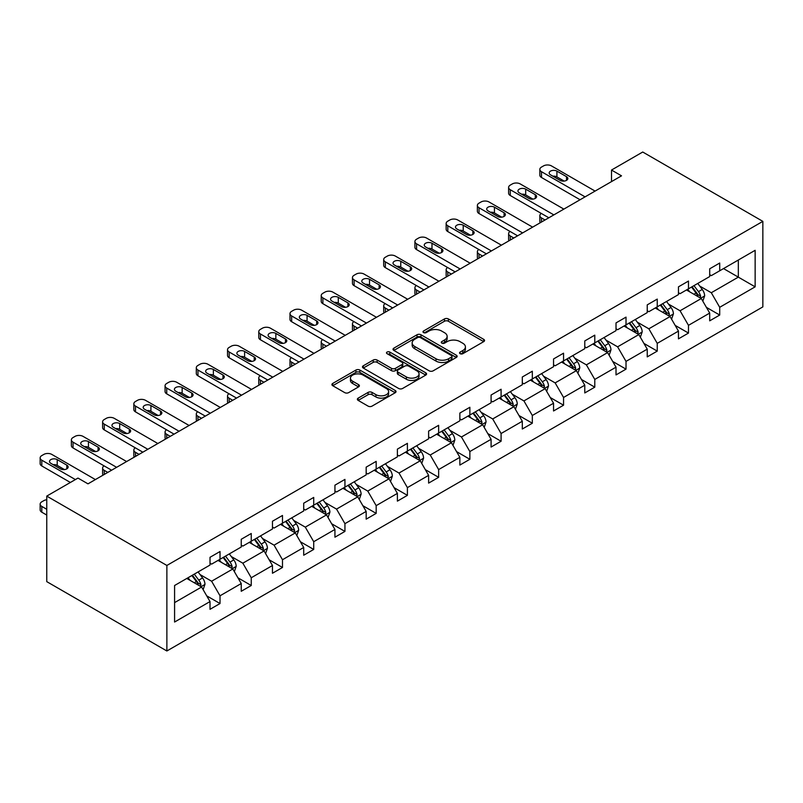 <?xml version="1.0" encoding="UTF-8"?>
<svg xmlns="http://www.w3.org/2000/svg" width="803" height="803" viewBox="0 0 803 803"><rect width="100%" height="100%" fill="white"/><g stroke="black" fill="none" stroke-linecap="round" stroke-linejoin="round"><path stroke-width="1.2" d="M460.109 353.681A1.947 1.124 0 0 0 462.859 353.681L483.737 341.626A2.78 1.606 0 0 0 484.56 340.492A2.78 1.606 0 0 0 483.737 339.358L448.375 318.942A2.78 1.606 0 0 0 444.44 318.942L423.562 330.997A1.947 1.124 0 0 0 422.99 331.79A1.947 1.124 0 0 0 423.562 332.583A1.947 1.124 0 0 0 426.313 332.583L429.013 331.017A8.893 5.139 0 0 1 441.59 331.017L444.541 332.723A8.893 5.139 0 0 1 447.141 336.357A8.893 5.139 0 0 1 444.541 339.98L441.841 341.546A1.947 1.124 0 0 0 441.269 342.339A1.947 1.124 0 0 0 441.841 343.132A1.947 1.124 0 0 0 444.591 343.132L447.291 341.576A8.893 5.139 0 0 1 459.868 341.576L462.809 343.272A8.893 5.139 0 0 1 465.419 346.906A8.893 5.139 0 0 1 462.809 350.53L460.109 352.095A1.947 1.124 0 0 0 459.547 352.888A1.947 1.124 0 0 0 460.109 353.681L460.109 352.095M358.178 398.127A2.78 1.606 0 0 0 357.365 399.262A2.78 1.606 0 0 0 358.178 400.396L368.095 406.127A2.78 1.606 0 0 0 372.03 406.127L395.217 392.737A2.78 1.606 0 0 0 396.03 391.603A2.78 1.606 0 0 0 395.217 390.469L359.844 370.053A2.78 1.606 0 0 0 355.92 370.053L332.723 383.432A2.78 1.606 0 0 0 331.91 384.567A2.78 1.606 0 0 0 332.723 385.701L344.718 392.627A2.78 1.606 0 0 0 348.643 392.627L358.57 386.895A2.78 1.606 0 0 0 359.383 385.761A2.78 1.606 0 0 0 358.57 384.627L352.627 381.194A7.438 4.296 0 0 1 350.449 378.163A7.438 4.296 0 0 1 355.036 374.198A7.438 4.296 0 0 1 363.137 375.121L386.424 388.572A7.438 4.296 0 0 1 388.602 391.603A7.438 4.296 0 0 1 384.015 395.568A7.438 4.296 0 0 1 375.914 394.634L372.03 392.396A2.78 1.606 0 0 0 368.095 392.396L358.178 398.127L358.178 400.396L368.095 394.705L368.095 392.396M762.85 221.367L642.731 152.018L611.505 170.045L621.512 175.827L87.989 483.848L77.981 478.076L46.755 496.103L166.873 565.453L762.85 221.367L762.85 306.897L166.873 650.982L166.873 565.453M429.214 370.845A2.78 1.606 0 0 0 433.138 370.845L456.325 357.455A2.78 1.606 0 0 0 457.148 356.321A2.78 1.606 0 0 0 456.325 355.187L420.963 334.761A2.78 1.606 0 0 0 417.028 334.761L393.841 348.151A2.78 1.606 0 0 0 393.028 349.285A2.78 1.606 0 0 0 393.841 350.419L429.214 370.845M387.839 354.103A1.947 1.124 0 0 1 389.816 354.374L389.816 352.065L425.771 372.823A2.78 1.606 0 0 1 426.584 373.957A2.78 1.606 0 0 1 425.771 375.091L402.584 388.481A2.78 1.606 0 0 1 398.659 388.481L363.287 368.065L373.204 362.374L373.204 360.065L363.287 365.797A2.78 1.606 0 0 0 362.474 366.931A2.78 1.606 0 0 0 363.287 368.065L363.287 365.797M373.204 362.374A2.78 1.606 0 0 1 377.139 362.374L377.139 360.065A2.78 1.606 0 0 0 373.204 360.065M377.139 360.065L391.483 368.346A2.78 1.606 0 0 0 395.417 368.346L401.992 364.542A2.78 1.606 0 0 0 402.805 363.408A2.78 1.606 0 0 0 401.992 362.273L387.066 353.651A1.947 1.124 0 0 1 386.494 352.858A1.947 1.124 0 0 1 387.688 351.824A1.947 1.124 0 0 1 389.816 352.065M174.582 585.507L210.015 565.051L210.015 557.302L220.022 551.52L220.022 559.269L241.241 547.014L241.241 539.275L251.249 533.493L251.249 541.242L272.468 528.986L272.468 521.237L282.485 515.466L282.485 523.205L303.705 510.959L303.705 503.21L313.712 497.428L313.712 505.177L334.931 492.922L334.931 485.183L344.939 479.401L344.939 487.15L366.168 474.894L366.168 467.145L376.175 461.374L376.175 469.113L397.395 456.867L397.395 449.118L407.402 443.336L407.402 451.085L428.621 438.829L428.621 431.091L438.639 425.309L438.639 433.058L459.858 420.802L459.858 413.053L469.865 407.282L469.865 415.021L491.085 402.775L491.085 395.026L501.092 389.244L501.092 396.993L522.311 384.737L522.311 376.998L532.329 371.217L532.329 378.966L553.548 366.71L553.548 358.961L563.555 353.19L563.555 360.928L584.775 348.683L584.775 340.934L594.782 335.152L594.782 342.901L616.011 330.645L616.011 322.906L626.019 317.125L626.019 324.874L647.238 312.618L647.238 304.869L657.245 299.097L657.245 306.836L678.465 294.591L678.465 286.842L688.482 281.06L688.482 288.809L709.701 276.553L709.701 268.814L719.709 263.033L719.709 270.782L755.141 250.315L755.141 286.842L719.709 307.298L719.709 315.047L709.701 320.829L709.701 313.08L688.482 325.335L688.482 333.074L678.465 338.856L678.465 331.107L657.245 343.363L657.245 351.112L647.238 356.883L647.238 349.144L626.019 361.39L626.019 369.139L616.011 374.921L616.011 367.172L594.782 379.428L594.782 387.166L584.775 392.948L584.775 385.199L563.555 397.455L563.555 405.204L553.548 410.975L553.548 403.236L532.329 415.482L532.329 423.231L522.311 429.013L522.311 421.264L501.092 433.52L501.092 441.259L491.085 447.04L491.085 439.291L469.865 451.547L469.865 459.296L459.858 465.067L459.858 457.329L438.639 469.574L438.639 477.323L428.621 483.105L428.621 475.356L407.402 487.612L407.402 495.351L397.395 501.132L397.395 493.383L376.175 505.639L376.175 513.388L366.168 519.16L366.168 511.421L344.939 523.666L344.939 531.415L334.931 537.197L334.931 529.448L313.712 541.704L313.712 549.443L303.705 555.224L303.705 547.475L282.485 559.731L282.485 567.48L272.468 573.252L272.468 565.513L251.249 577.759L251.249 585.507L241.241 591.289L241.241 583.54L220.022 595.796L220.022 603.535L210.015 609.316L210.015 601.567L174.582 622.034L174.582 585.507M218.025 560.424L232.83 568.976L211.611 581.231L200.027 574.536M211.611 581.231L220.022 595.796M232.83 568.976L241.241 583.54M210.015 563.194L211.611 564.128L220.022 559.269M249.251 542.396L264.067 550.948L242.847 563.194L231.254 556.509M242.847 563.194L251.249 577.759M264.067 550.948L272.468 565.513M241.241 545.167L242.847 546.09L251.249 541.242M280.478 524.359L295.293 532.921L274.074 545.167L262.491 538.482M274.074 545.167L282.485 559.731M295.293 532.921L303.705 547.475M272.468 527.139L274.074 528.063L282.485 523.205M311.715 506.332L326.53 514.884L305.301 527.139L293.717 520.444M305.301 527.139L313.712 541.704M326.53 514.884L334.931 529.448M303.705 509.102L305.301 510.035L313.712 505.177M342.941 488.304L357.757 496.856L336.537 509.102L324.944 502.417M336.537 509.102L344.939 523.666M357.757 496.856L366.168 511.421M334.931 491.075L336.537 491.998L344.939 487.15M374.168 470.267L388.983 478.829L367.764 491.075L356.181 484.39M367.764 491.075L376.175 505.639M388.983 478.829L397.395 493.383M366.168 473.047L367.764 473.971L376.175 469.113M405.405 452.24L420.22 460.792L399.001 473.047L387.407 466.352M399.001 473.047L407.402 487.612M420.22 460.792L428.621 475.356M397.395 455.01L399.001 455.943L407.402 451.085M436.631 434.212L451.447 442.764L430.227 455.01L418.644 448.325M430.227 455.01L438.639 469.574M451.447 442.764L459.858 457.329M428.621 436.983L430.227 437.906L438.639 433.058M467.858 416.175L482.673 424.737L461.454 436.983L449.871 430.298M461.454 436.983L469.865 451.547M482.673 424.737L491.085 439.291M459.858 418.955L461.454 419.879L469.865 415.021M499.095 398.147L513.91 406.699L492.691 418.955L481.097 412.26M492.691 418.955L501.092 433.52M513.91 406.699L522.311 421.264M491.085 400.918L492.691 401.851L501.092 396.993M530.321 380.12L545.137 388.672L523.917 400.918L512.334 394.233M523.917 400.918L532.329 415.482M545.137 388.672L553.548 403.236M522.311 382.89L523.917 383.814L532.329 378.966M561.558 362.083L576.373 370.645L555.144 382.89L543.561 376.205M555.144 382.89L563.555 397.455M576.373 370.645L584.775 385.199M553.548 364.863L555.144 365.787L563.555 360.928M592.785 344.055L607.6 352.607L586.381 364.863L574.787 358.168M586.381 364.863L594.782 379.428M607.6 352.607L616.011 367.172M584.775 346.826L586.381 347.759L594.782 342.901M624.011 326.028L638.827 334.58L617.607 346.826L606.024 340.141M617.607 346.826L626.019 361.39M638.827 334.58L647.238 349.144M616.011 328.798L617.607 329.722L626.019 324.874M655.248 307.991L670.063 316.553L648.844 328.798L637.251 322.113M648.844 328.798L657.245 343.363M670.063 316.553L678.465 331.107M647.238 310.771L648.844 311.694L657.245 306.836M686.475 289.963L701.29 298.515L680.071 310.771L668.477 304.076M680.071 310.771L688.482 325.335M701.29 298.515L709.701 313.08M678.465 292.734L680.071 293.667L688.482 288.809M723.513 268.583L738.328 277.135L711.297 292.734L699.714 286.049M711.297 292.734L719.709 307.298M755.141 286.842L738.328 277.135L738.328 260.031L755.141 250.315M46.755 496.103L46.755 581.633L166.873 650.982M611.505 170.045L611.505 181.608M709.701 274.706L711.297 275.63L719.709 270.782M174.582 602.611L201.603 587.013L186.788 578.451M201.603 587.013L210.015 601.567M706.399 307.358L719.709 315.047M675.162 325.386L688.482 333.074M643.936 343.423L657.245 351.112M612.709 361.45L626.019 369.139M581.472 379.478L594.782 387.166M550.246 397.515L563.555 405.204M519.009 415.542L532.329 423.231M487.782 433.57L501.092 441.259M456.556 451.607L469.865 459.296M425.319 469.635L438.639 477.323M394.092 487.662L407.402 495.351M362.866 505.699L376.175 513.388M331.629 523.727L344.939 531.415M300.402 541.754L313.712 549.443M269.166 559.791L282.485 567.48M237.939 577.819L251.249 585.507M206.712 595.846L220.022 603.535M460.892 353.952L462.809 352.848A8.893 5.139 0 0 0 465.419 349.215L465.419 346.906M447.141 336.357L447.141 338.665A8.893 5.139 0 0 1 444.541 342.299L442.614 343.403M483.707 341.646L448.375 321.25A2.78 1.606 0 0 0 444.44 321.25L424.335 332.854M456.295 357.476L420.963 337.079A2.78 1.606 0 0 0 417.028 337.079L393.882 350.439M451.416 357.114A1.947 1.124 0 0 0 451.989 356.321A1.947 1.124 0 0 0 451.416 355.528L420.37 337.601A1.947 1.124 0 0 0 417.62 337.601L414.77 339.247A8.893 5.139 0 0 0 412.16 342.881A8.893 5.139 0 0 0 414.77 346.505L435.989 358.76A8.893 5.139 0 0 0 448.566 358.76L451.416 357.114L451.416 359.423A1.947 1.124 0 0 0 451.989 358.63L451.989 356.321M412.16 342.881L412.16 345.19A8.893 5.139 0 0 0 414.77 348.813L414.77 346.505M451.416 359.423L448.566 361.069A8.893 5.139 0 0 1 435.989 361.069L414.77 348.813M377.139 362.374L391.483 370.655A2.78 1.606 0 0 0 395.417 370.655L401.992 366.861A2.78 1.606 0 0 0 402.805 365.726L402.805 363.408M389.816 354.374L425.741 375.121M406.368 376.938A7.438 4.296 0 0 0 414.468 377.872A7.438 4.296 0 0 0 419.056 373.907A7.438 4.296 0 0 0 416.877 370.866L408.677 366.138A2.78 1.606 0 0 0 404.742 366.138L398.168 369.932A2.78 1.606 0 0 0 397.355 371.066A2.78 1.606 0 0 0 398.168 372.201L406.368 376.938L406.368 379.247A7.438 4.296 0 0 0 414.468 380.18A7.438 4.296 0 0 0 419.056 376.216L419.056 373.907M397.355 371.066L397.355 373.385A2.78 1.606 0 0 0 398.168 374.519L398.168 372.201M406.368 379.247L398.168 374.519M388.602 391.603L388.602 393.912A7.438 4.296 0 0 1 384.015 397.876A7.438 4.296 0 0 1 375.914 396.953L372.03 394.705A2.78 1.606 0 0 0 368.095 394.705M350.449 378.163L350.449 380.471A7.438 4.296 0 0 0 352.627 383.503L352.627 381.194M358.529 386.916L352.627 383.503M395.176 392.757L359.844 372.361A2.78 1.606 0 0 0 355.92 372.361L332.763 385.721M702.816 301.155L704.653 295.835A7.498 4.336 -120 0 0 702.254 289.451L697.767 283.449M689.707 291.83L687.749 289.231M545.036 219.982L541.493 217.934L541.493 222.029M540.309 222.712A5.661 3.272 180 0 1 539.837 221.397L539.837 215.626A5.661 3.272 -0 0 0 541.493 217.934M700.186 297.873L700.597 296.156A7.498 4.336 -120 0 0 698.459 291.64L693.963 285.647M692.076 286.731L697.024 293.336A3.824 2.208 60 0 1 697.717 294.49L700.597 296.156M691.554 287.032L696.05 293.025A7.498 4.336 60 0 1 697.917 296.568M541.302 213.427A5.661 3.272 -0 0 0 539.837 215.626M585.076 196.865L541.493 171.701A5.661 3.272 0 0 1 539.837 169.393A5.661 3.272 0 0 1 541.493 167.074L543.501 165.92A5.661 3.272 0 0 1 551.5 165.92L595.083 191.084M539.837 169.393L539.837 175.164A5.661 3.272 180 0 0 541.493 177.483L580.067 199.756M550.507 174.823A4.527 2.62 180 0 1 549.172 172.976A4.527 2.62 180 0 1 551.972 170.557A4.527 2.62 180 0 1 556.911 171.119L566.516 176.67A4.527 2.62 180 0 1 567.841 178.517A4.527 2.62 180 0 1 565.051 180.936A4.527 2.62 180 0 1 560.113 180.374L550.507 174.823M552.855 176.178A4.527 2.62 180 0 1 556.911 176.901L564.158 181.087M671.579 319.182L673.426 313.863A7.498 4.336 -120 0 0 671.027 307.479L666.53 301.476M658.47 309.858L656.523 307.258M513.81 238.009L510.266 235.962L510.266 240.057M509.082 240.739A5.661 3.272 180 0 1 508.61 239.435L508.61 233.653A5.661 3.272 -0 0 0 510.266 235.962M668.949 315.91L669.371 314.184A7.498 4.336 -120 0 0 667.223 309.677L662.726 303.675M660.849 304.759L665.797 311.363A3.824 2.208 60 0 1 666.49 312.528L669.371 314.184M660.327 305.06L664.824 311.062A7.498 4.336 60 0 1 666.691 314.605M510.066 231.455A5.661 3.272 -0 0 0 508.61 233.653M640.352 337.21L642.189 331.9A7.498 4.336 -120 0 0 639.8 325.506L635.303 319.504M627.243 327.885L625.296 325.285M482.573 256.037L479.03 253.999L479.03 258.084M477.845 258.767A5.661 3.272 180 0 1 477.373 257.462L477.373 251.68A5.661 3.272 -0 0 0 479.03 253.999M637.723 333.938L638.144 332.221A7.498 4.336 -120 0 0 635.996 327.704L631.499 321.702M629.622 322.786L634.571 329.391A3.824 2.208 60 0 1 635.263 330.555L638.144 332.221M629.1 323.087L633.587 329.089A7.498 4.336 60 0 1 635.464 332.633M478.839 249.492A5.661 3.272 -0 0 0 477.373 251.68M553.849 214.893L510.266 189.729A5.661 3.272 0 0 1 508.61 187.42A5.661 3.272 0 0 1 510.266 185.112L512.264 183.957A5.661 3.272 0 0 1 520.274 183.957L563.857 209.111M508.61 187.42L508.61 193.202A5.661 3.272 180 0 0 510.266 195.51L548.84 217.784M519.27 192.85A4.527 2.62 180 0 1 517.945 191.004A4.527 2.62 180 0 1 520.745 188.585A4.527 2.62 180 0 1 525.684 189.157L535.29 194.697A4.527 2.62 180 0 1 536.615 196.554A4.527 2.62 180 0 1 533.814 198.963A4.527 2.62 180 0 1 528.886 198.401L519.27 192.85M521.629 194.216A4.527 2.62 180 0 1 525.684 194.928L532.931 199.124M522.612 232.92L479.03 207.766A5.661 3.272 0 0 1 477.373 205.448A5.661 3.272 0 0 1 479.03 203.139L481.037 201.985A5.661 3.272 0 0 1 489.047 201.985L532.63 227.149M477.373 205.448L477.373 211.229A5.661 3.272 180 0 0 479.03 213.538L517.614 235.811M488.043 210.878A4.527 2.62 180 0 1 486.718 209.031A4.527 2.62 180 0 1 489.509 206.622A4.527 2.62 180 0 1 494.447 207.184L504.063 212.735A4.527 2.62 180 0 1 505.388 214.582A4.527 2.62 180 0 1 502.588 217.001A4.527 2.62 180 0 1 497.649 216.429L488.043 210.878M490.402 212.243A4.527 2.62 180 0 1 494.447 212.966L501.704 217.151M609.116 355.247L610.963 349.927A7.498 4.336 -120 0 0 608.564 343.543L604.077 337.541M596.007 345.922L594.059 343.323M451.346 274.074L447.803 272.026L447.803 276.122M446.619 276.804A5.661 3.272 180 0 1 446.147 275.489L446.147 269.718A5.661 3.272 -0 0 0 447.803 272.026M606.496 351.965L606.907 350.249A7.498 4.336 -120 0 0 604.759 345.732L600.273 339.739M598.386 340.823L603.334 347.428A3.824 2.208 60 0 1 604.027 348.582L606.907 350.249M597.864 341.124L602.36 347.117A7.498 4.336 60 0 1 604.227 350.66M447.612 267.519A5.661 3.272 -0 0 0 446.147 269.718M491.386 250.958L447.803 225.794A5.661 3.272 0 0 1 446.147 223.485A5.661 3.272 0 0 1 447.803 221.166L449.8 220.012A5.661 3.272 0 0 1 457.81 220.012L501.393 245.176M446.147 223.485L446.147 229.256A5.661 3.272 180 0 0 447.803 231.575L486.377 253.848M456.817 228.915A4.527 2.62 180 0 1 455.482 227.068A4.527 2.62 180 0 1 458.282 224.649A4.527 2.62 180 0 1 463.221 225.211L472.826 230.762A4.527 2.62 180 0 1 474.151 232.609A4.527 2.62 180 0 1 471.361 235.028A4.527 2.62 180 0 1 466.423 234.466L456.817 228.915M459.165 230.27A4.527 2.62 180 0 1 463.221 230.993L470.468 235.179M577.889 373.275L579.736 367.955A7.498 4.336 -120 0 0 577.337 361.571L572.84 355.568M564.78 363.95L562.833 361.35M420.12 292.101L416.576 290.054L416.576 294.149M415.392 294.831A5.661 3.272 180 0 1 414.91 293.527L414.91 287.745A5.661 3.272 -0 0 0 416.576 290.054M575.259 370.002L575.681 368.276A7.498 4.336 -120 0 0 573.533 363.769L569.036 357.767M567.159 358.851L572.107 365.455A3.824 2.208 60 0 1 572.8 366.62L575.681 368.276M566.637 359.152L571.134 365.154A7.498 4.336 60 0 1 573.001 368.697M416.376 285.547A5.661 3.272 -0 0 0 414.91 287.745M460.159 268.985L416.576 243.821A5.661 3.272 0 0 1 414.91 241.512A5.661 3.272 0 0 1 416.576 239.204L418.574 238.049A5.661 3.272 0 0 1 426.584 238.049L470.167 263.203M414.91 241.512L414.91 247.294A5.661 3.272 180 0 0 416.576 249.603L455.15 271.876M425.58 246.943A4.527 2.62 180 0 1 424.255 245.096A4.527 2.62 180 0 1 427.055 242.677A4.527 2.62 180 0 1 431.984 243.249L441.6 248.789A4.527 2.62 180 0 1 442.925 250.646A4.527 2.62 180 0 1 440.124 253.055A4.527 2.62 180 0 1 435.196 252.493L425.58 246.943M427.939 248.308A4.527 2.62 180 0 1 431.984 249.02L439.241 253.216M546.662 391.302L548.499 385.992A7.498 4.336 -120 0 0 546.11 379.598L541.613 373.596M533.553 381.977L531.606 379.377M388.883 310.129L385.34 308.091L385.34 312.176M384.155 312.859A5.661 3.272 180 0 1 383.683 311.554L383.683 305.772A5.661 3.272 -0 0 0 385.34 308.091M544.032 388.03L544.454 386.313A7.498 4.336 -120 0 0 542.306 381.796L537.809 375.794M535.932 376.878L540.871 383.483A3.824 2.208 60 0 1 541.573 384.647L544.454 386.313M535.41 377.179L539.897 383.182A7.498 4.336 60 0 1 541.774 386.725M385.149 303.584A5.661 3.272 -0 0 0 383.683 305.772M428.922 287.012L385.34 261.858A5.661 3.272 0 0 1 383.683 259.54A5.661 3.272 0 0 1 385.34 257.231L387.347 256.077A5.661 3.272 0 0 1 395.357 256.077L438.93 281.241M383.683 259.54L383.683 265.321A5.661 3.272 180 0 0 385.34 267.63L423.924 289.903M394.353 264.97A4.527 2.62 180 0 1 393.028 263.123A4.527 2.62 180 0 1 395.819 260.714A4.527 2.62 180 0 1 400.757 261.276L410.363 266.827A4.527 2.62 180 0 1 411.698 268.674A4.527 2.62 180 0 1 408.898 271.093A4.527 2.62 180 0 1 403.959 270.521L394.353 264.97M396.712 266.335A4.527 2.62 180 0 1 400.757 267.058L408.014 271.243M515.426 409.339L517.273 404.019A7.498 4.336 -120 0 0 514.874 397.636L510.377 391.633M502.317 400.014L500.369 397.415M357.656 328.166L354.113 326.118L354.113 330.214M352.929 330.896A5.661 3.272 180 0 1 352.457 329.581L352.457 323.81A5.661 3.272 -0 0 0 354.113 326.118M512.796 406.057L513.217 404.341A7.498 4.336 -120 0 0 511.069 399.824L506.583 393.831M504.696 394.915L509.644 401.52A3.824 2.208 60 0 1 510.337 402.674L513.217 404.341M504.174 395.217L508.67 401.209A7.498 4.336 60 0 1 510.537 404.752M353.922 321.612A5.661 3.272 -0 0 0 352.457 323.81M397.696 305.05L354.113 279.886A5.661 3.272 0 0 1 352.457 277.577A5.661 3.272 0 0 1 354.113 275.258L356.11 274.104A5.661 3.272 0 0 1 364.12 274.104L407.703 299.268M352.457 277.577L352.457 283.349A5.661 3.272 180 0 0 354.113 285.667L392.687 307.94M363.117 283.007A4.527 2.62 180 0 1 361.792 281.16A4.527 2.62 180 0 1 364.592 278.741A4.527 2.62 180 0 1 369.531 279.303L379.136 284.854A4.527 2.62 180 0 1 380.461 286.701A4.527 2.62 180 0 1 377.671 289.12A4.527 2.62 180 0 1 372.733 288.558L363.117 283.007M365.475 284.362A4.527 2.62 180 0 1 369.531 285.085L376.778 289.271M484.199 427.367L486.036 422.047A7.498 4.336 -120 0 0 483.647 415.663L479.15 409.66M471.09 418.042L469.143 415.442M326.43 346.193L322.886 344.146L322.886 348.241M321.692 348.924A5.661 3.272 180 0 1 321.22 347.619L321.22 341.837A5.661 3.272 -0 0 0 322.886 344.146M481.569 424.094L481.991 422.368A7.498 4.336 -120 0 0 479.843 417.861L475.346 411.859M473.469 412.943L478.417 419.547A3.824 2.208 60 0 1 479.11 420.712L481.991 422.368M472.947 413.244L477.444 419.246A7.498 4.336 60 0 1 479.311 422.79M322.686 339.639A5.661 3.272 -0 0 0 321.22 341.837M366.469 323.077L322.886 297.913A5.661 3.272 0 0 1 321.22 295.604A5.661 3.272 0 0 1 322.886 293.296L324.884 292.141A5.661 3.272 0 0 1 332.894 292.141L376.477 317.295M321.22 295.604L321.22 301.386A5.661 3.272 180 0 0 322.886 303.695L361.46 325.968M331.89 301.035A4.527 2.62 180 0 1 330.565 299.188A4.527 2.62 180 0 1 333.355 296.769A4.527 2.62 180 0 1 338.294 297.341L347.91 302.882A4.527 2.62 180 0 1 349.235 304.738A4.527 2.62 180 0 1 346.434 307.147A4.527 2.62 180 0 1 341.496 306.585L331.89 301.035M334.249 302.4A4.527 2.62 180 0 1 338.294 303.112L345.551 307.308M452.972 445.394L454.809 440.084A7.498 4.336 -120 0 0 452.42 433.69L447.923 427.688M439.863 436.069L437.906 433.469M295.193 364.221L291.65 362.183L291.65 366.268M290.465 366.951A5.661 3.272 180 0 1 289.993 365.646L289.993 359.864A5.661 3.272 -0 0 0 291.65 362.183M450.342 442.122L450.764 440.405A7.498 4.336 -120 0 0 448.616 435.888L444.119 429.886M442.242 430.97L447.181 437.575A3.824 2.208 60 0 1 447.883 438.739L450.764 440.405M441.71 431.271L446.207 437.274A7.498 4.336 60 0 1 448.074 440.817M291.459 357.676A5.661 3.272 -0 0 0 289.993 359.864M335.232 341.104L291.65 315.95A5.661 3.272 0 0 1 289.993 313.632A5.661 3.272 0 0 1 291.65 311.323L293.657 310.169A5.661 3.272 0 0 1 301.657 310.169L345.24 335.333M289.993 313.632L289.993 319.413A5.661 3.272 180 0 0 291.65 321.722L330.234 343.995M300.663 319.062A4.527 2.62 180 0 1 299.338 317.215A4.527 2.62 180 0 1 302.129 314.806A4.527 2.62 180 0 1 307.067 315.368L316.673 320.919A4.527 2.62 180 0 1 317.998 322.766A4.527 2.62 180 0 1 315.208 325.185A4.527 2.62 180 0 1 310.269 324.613L300.663 319.062M303.012 320.427A4.527 2.62 180 0 1 307.067 321.15L314.314 325.335M421.736 463.431L423.582 458.111A7.498 4.336 -120 0 0 421.184 451.728L416.687 445.725M408.627 454.107L406.679 451.507M263.966 382.258L260.423 380.21L260.423 384.306M259.239 384.988A5.661 3.272 180 0 1 258.767 383.673L258.767 377.902A5.661 3.272 -0 0 0 260.423 380.21M419.106 460.149L419.527 458.433A7.498 4.336 -120 0 0 417.379 453.916L412.883 447.923M411.006 449.007L415.954 455.612A3.824 2.208 60 0 1 416.647 456.766L419.527 458.433M410.484 449.309L414.98 455.301A7.498 4.336 60 0 1 416.847 458.844M260.222 375.704A5.661 3.272 -0 0 0 258.767 377.902M304.006 359.142L260.423 333.978A5.661 3.272 0 0 1 258.767 331.669A5.661 3.272 0 0 1 260.423 329.35L262.42 328.196A5.661 3.272 0 0 1 270.43 328.196L314.013 353.36M258.767 331.669L258.767 337.441A5.661 3.272 180 0 0 260.423 339.759L298.997 362.033M269.427 337.099A4.527 2.62 180 0 1 268.102 335.252A4.527 2.62 180 0 1 270.902 332.833A4.527 2.62 180 0 1 275.841 333.396L285.446 338.946A4.527 2.62 180 0 1 286.771 340.793A4.527 2.62 180 0 1 283.971 343.212A4.527 2.62 180 0 1 279.042 342.65L269.427 337.099M271.785 338.454A4.527 2.62 180 0 1 275.841 339.177L283.088 343.363M390.509 481.459L392.346 476.139A7.498 4.336 -120 0 0 389.957 469.755L385.46 463.753M377.4 472.134L375.453 469.534M232.729 400.285L229.186 398.238L229.186 402.333M228.002 403.016A5.661 3.272 180 0 1 227.53 401.711L227.53 395.929A5.661 3.272 -0 0 0 229.186 398.238M387.879 478.186L388.301 476.46A7.498 4.336 -120 0 0 386.153 471.953L381.656 465.951M379.779 467.035L384.727 473.64A3.824 2.208 60 0 1 385.42 474.804L388.301 476.46M379.257 467.336L383.744 473.338A7.498 4.336 60 0 1 385.621 476.882M228.996 393.731A5.661 3.272 -0 0 0 227.53 395.929M272.769 377.169L229.186 352.005A5.661 3.272 0 0 1 227.53 349.696A5.661 3.272 0 0 1 229.186 347.388L231.194 346.234A5.661 3.272 0 0 1 239.204 346.234L282.786 371.387M227.53 349.696L227.53 355.478A5.661 3.272 180 0 0 229.186 357.787L267.77 380.06M238.2 355.127A4.527 2.62 180 0 1 236.875 353.28A4.527 2.62 180 0 1 239.665 350.861A4.527 2.62 180 0 1 244.604 351.433L254.22 356.974A4.527 2.62 180 0 1 255.545 358.831A4.527 2.62 180 0 1 252.744 361.24A4.527 2.62 180 0 1 247.806 360.677L238.2 355.127M240.559 356.492A4.527 2.62 180 0 1 244.604 357.205L251.861 361.4M359.282 499.486L361.119 494.176A7.498 4.336 -120 0 0 358.72 487.782L354.233 481.78M346.173 490.161L344.216 487.562M201.503 418.313L197.96 416.275L197.96 420.36M196.775 421.043A5.661 3.272 180 0 1 196.303 419.738L196.303 413.957A5.661 3.272 -0 0 0 197.96 416.275M356.652 496.214L357.064 494.497A7.498 4.336 -120 0 0 354.916 489.981L350.429 483.978M348.542 485.062L353.491 491.667A3.824 2.208 60 0 1 354.183 492.831L357.064 494.497M348.02 485.363L352.517 491.366A7.498 4.336 60 0 1 354.384 494.909M197.769 411.768A5.661 3.272 -0 0 0 196.303 413.957M241.542 395.196L197.96 370.042A5.661 3.272 0 0 1 196.303 367.724A5.661 3.272 0 0 1 197.96 365.415L199.967 364.261A5.661 3.272 0 0 1 207.967 364.261L251.55 389.425M196.303 367.724L196.303 373.505A5.661 3.272 180 0 0 197.96 375.814L236.534 398.087M206.973 373.154A4.527 2.62 180 0 1 205.638 371.307A4.527 2.62 180 0 1 208.439 368.898A4.527 2.62 180 0 1 213.377 369.46L222.983 375.011A4.527 2.62 180 0 1 224.308 376.858A4.527 2.62 180 0 1 221.518 379.277A4.527 2.62 180 0 1 216.579 378.705L206.973 373.154M209.322 374.519A4.527 2.62 180 0 1 213.377 375.242L220.624 379.428M328.046 517.523L329.892 512.204A7.498 4.336 -120 0 0 327.494 505.82L322.997 499.817M314.937 508.199L312.989 505.599M170.276 436.35L166.733 434.303L166.733 438.398M165.548 439.08A5.661 3.272 180 0 1 165.067 437.765L165.067 431.994A5.661 3.272 -0 0 0 166.733 434.303M325.416 514.241L325.837 512.525A7.498 4.336 -120 0 0 323.689 508.008L319.192 502.016M317.315 503.1L322.264 509.704A3.824 2.208 60 0 1 322.957 510.859L325.837 512.525M316.794 503.401L321.29 509.393A7.498 4.336 60 0 1 323.157 512.936M166.532 429.796A5.661 3.272 -0 0 0 165.067 431.994M210.316 413.234L166.733 388.07A5.661 3.272 0 0 1 165.067 385.761A5.661 3.272 0 0 1 166.733 383.443L168.73 382.288A5.661 3.272 0 0 1 176.74 382.288L220.323 407.452M165.067 385.761L165.067 391.533A5.661 3.272 180 0 0 166.733 393.851L205.307 416.125M175.737 391.191A4.527 2.62 180 0 1 174.412 389.345A4.527 2.62 180 0 1 177.212 386.926A4.527 2.62 180 0 1 182.14 387.488L191.756 393.038A4.527 2.62 180 0 1 193.081 394.885A4.527 2.62 180 0 1 190.281 397.304A4.527 2.62 180 0 1 185.352 396.742L175.737 391.191M178.095 392.547A4.527 2.62 180 0 1 182.14 393.269L189.398 397.455M296.819 535.551L298.656 530.231A7.498 4.336 -120 0 0 296.267 523.847L291.77 517.845M283.71 526.226L281.763 523.626M139.039 454.378L135.496 452.33L135.496 456.425M134.312 457.108A5.661 3.272 180 0 1 133.84 455.803L133.84 450.021A5.661 3.272 -0 0 0 135.496 452.33M294.189 532.279L294.611 530.552A7.498 4.336 -120 0 0 292.463 526.045L287.966 520.043M286.089 521.127L291.027 527.732A3.824 2.208 60 0 1 291.73 528.896L294.611 530.552M285.567 521.428L290.054 527.43A7.498 4.336 60 0 1 291.931 530.974M135.305 447.823A5.661 3.272 -0 0 0 133.84 450.021M179.079 431.261L135.496 406.097A5.661 3.272 0 0 1 133.84 403.789A5.661 3.272 0 0 1 135.496 401.48L137.504 400.326A5.661 3.272 0 0 1 145.514 400.326L189.096 425.48M133.84 403.789L133.84 409.57A5.661 3.272 180 0 0 135.496 411.879L174.08 434.152M144.51 409.219A4.527 2.62 180 0 1 143.185 407.372A4.527 2.62 180 0 1 145.975 404.953A4.527 2.62 180 0 1 150.914 405.525L160.52 411.066A4.527 2.62 180 0 1 161.855 412.923A4.527 2.62 180 0 1 159.054 415.332A4.527 2.62 180 0 1 154.116 414.77L144.51 409.219M146.869 410.584A4.527 2.62 180 0 1 150.914 411.297L158.171 415.492M265.582 553.578L267.429 548.268A7.498 4.336 -120 0 0 265.03 541.874L260.533 535.872M252.473 544.253L250.526 541.654M107.813 472.405L104.27 470.367L104.27 474.453M103.085 475.135A5.661 3.272 180 0 1 102.613 473.83L102.613 468.049A5.661 3.272 -0 0 0 104.27 470.367M262.952 550.306L263.374 548.59A7.498 4.336 -120 0 0 261.226 544.073L256.739 538.07M254.852 539.154L259.801 545.759A3.824 2.208 60 0 1 260.493 546.923L263.374 548.59M254.33 539.455L258.827 545.458A7.498 4.336 60 0 1 260.694 549.001M104.079 465.86A5.661 3.272 -0 0 0 102.613 468.049M147.852 449.289L104.27 424.135A5.661 3.272 0 0 1 102.613 421.816A5.661 3.272 0 0 1 104.27 419.507L106.267 418.353A5.661 3.272 0 0 1 114.277 418.353L157.86 443.517M102.613 421.816L102.613 427.597A5.661 3.272 180 0 0 104.27 429.906L142.844 452.179M113.273 427.246A4.527 2.62 180 0 1 111.948 425.399A4.527 2.62 180 0 1 114.749 422.99A4.527 2.62 180 0 1 119.687 423.552L129.293 429.103A4.527 2.62 180 0 1 130.618 430.95A4.527 2.62 180 0 1 127.828 433.369A4.527 2.62 180 0 1 122.889 432.797L113.273 427.246M115.632 428.611A4.527 2.62 180 0 1 119.687 429.334L126.934 433.52M234.356 571.616L236.192 566.296A7.498 4.336 -120 0 0 233.803 559.912L229.307 553.909M221.247 562.291L219.299 559.691M231.726 568.333L232.147 566.617A7.498 4.336 -120 0 0 229.999 562.1L225.502 556.108M223.625 557.192L228.574 563.796A3.824 2.208 60 0 1 229.267 564.951L232.147 566.617M223.104 557.493L227.6 563.485A7.498 4.336 60 0 1 229.467 567.028M116.626 467.326L73.043 442.162A5.661 3.272 0 0 1 71.377 439.853A5.661 3.272 0 0 1 73.043 437.535L75.04 436.38A5.661 3.272 0 0 1 83.05 436.38L126.633 461.544M71.377 439.853L71.377 445.625A5.661 3.272 180 0 0 73.043 447.944L111.617 470.217M82.047 445.284A4.527 2.62 180 0 1 80.722 443.437A4.527 2.62 180 0 1 83.522 441.018A4.527 2.62 180 0 1 88.45 441.58L98.066 447.13A4.527 2.62 180 0 1 99.391 448.977A4.527 2.62 180 0 1 96.591 451.396A4.527 2.62 180 0 1 91.652 450.834L82.047 445.284M84.405 446.639A4.527 2.62 180 0 1 88.45 447.361L95.708 451.547M203.129 589.643L204.966 584.323A7.498 4.336 -120 0 0 202.577 577.939L198.08 571.937M190.02 580.318L188.073 577.718M46.755 509.283L41.806 506.422L41.806 512.204A5.661 3.272 180 0 1 40.15 509.895L40.15 504.113A5.661 3.272 -0 0 0 41.806 506.422M46.755 515.054L41.806 512.204M200.499 586.371L200.921 584.644A7.498 4.336 -120 0 0 198.773 580.137L194.276 574.135M192.399 575.219L197.337 581.824A3.824 2.208 60 0 1 198.04 582.988L200.921 584.644M191.867 575.52L196.364 581.523A7.498 4.336 60 0 1 198.231 585.066M46.755 499.747A5.661 3.272 -0 0 0 43.814 500.65L41.806 501.805A5.661 3.272 -0 0 0 40.15 504.113M75.382 479.572L41.806 460.189A5.661 3.272 0 0 1 40.15 457.881A5.661 3.272 0 0 1 41.806 455.572L43.814 454.418A5.661 3.272 0 0 1 51.814 454.418L95.396 479.572M40.15 457.881L40.15 463.662A5.661 3.272 180 0 0 41.806 465.971L70.373 482.462M50.82 463.311A4.527 2.62 180 0 1 49.495 461.464A4.527 2.62 180 0 1 52.285 459.045A4.527 2.62 180 0 1 57.224 459.617L66.83 465.158A4.527 2.62 180 0 1 68.155 467.015A4.527 2.62 180 0 1 65.364 469.424A4.527 2.62 180 0 1 60.426 468.862L50.82 463.311M53.179 464.676A4.527 2.62 180 0 1 57.224 465.389L64.481 469.584M462.809 352.848L462.809 350.53M441.841 343.132L441.841 341.546M444.541 342.299L444.541 339.98M423.562 332.583L423.562 330.997M444.44 321.25L444.44 318.942M448.375 321.25L448.375 318.942M483.737 341.626L483.737 339.358M393.841 350.419L393.841 348.151M417.028 337.079L417.028 334.761M420.963 337.079L420.963 334.761M456.325 357.455L456.325 355.187M435.989 361.069L435.989 358.76M448.566 361.069L448.566 358.76M391.483 370.655L391.483 368.346M395.417 370.655L395.417 368.346M401.992 366.861L401.992 364.542M425.771 375.091L425.771 372.823M372.03 394.705L372.03 392.396M375.914 396.953L375.914 394.634M358.57 386.895L358.57 384.627M332.723 385.701L332.723 383.432M355.92 372.361L355.92 370.053M359.844 372.361L359.844 370.053M395.217 392.737L395.217 390.469M700.748 298.204L704.602 295.976M698.459 291.64L702.254 289.451M693.922 294.259L696.05 293.025M541.493 177.483L541.493 171.701M556.911 171.119L556.911 176.901M566.516 176.67L566.516 180.374M669.521 316.231L673.376 314.013M667.223 309.677L671.027 307.479M662.686 312.297L664.824 311.062M638.285 334.269L642.139 332.041M635.996 327.704L639.8 325.506M631.459 330.324L633.587 329.089M510.266 195.51L510.266 189.729M525.684 189.157L525.684 194.928M535.29 194.697L535.29 198.401M479.03 213.538L479.03 207.766M494.447 207.184L494.447 212.966M504.063 212.735L504.063 216.429M607.058 352.296L610.912 350.068M604.759 345.732L608.564 343.543M600.232 348.351L602.36 347.117M447.803 231.575L447.803 225.794M463.221 225.211L463.221 230.993M472.826 230.762L472.826 234.466M575.831 370.324L579.686 368.105M573.533 363.769L577.337 361.571M568.996 366.389L571.134 365.154M416.576 249.603L416.576 243.821M431.984 243.249L431.984 249.02M441.6 248.789L441.6 252.493M544.595 388.361L548.449 386.133M542.306 381.796L546.11 379.598M537.769 384.416L539.897 383.182M385.34 267.63L385.34 261.858M400.757 261.276L400.757 267.058M410.363 266.827L410.363 270.521M513.368 406.388L517.222 404.16M511.069 399.824L514.874 397.636M506.532 402.444L508.67 401.209M354.113 285.667L354.113 279.886M369.531 279.303L369.531 285.085M379.136 284.854L379.136 288.558M482.141 424.416L485.986 422.197M479.843 417.861L483.647 415.663M475.306 420.481L477.444 419.246M322.886 303.695L322.886 297.913M338.294 297.341L338.294 303.112M347.91 302.882L347.91 306.585M450.905 442.453L454.759 440.225M448.616 435.888L452.42 433.69M444.079 438.508L446.207 437.274M291.65 321.722L291.65 315.95M307.067 315.368L307.067 321.15M316.673 320.919L316.673 324.613M419.678 460.48L423.532 458.252M417.379 453.916L421.184 451.728M412.842 456.536L414.98 455.301M260.423 339.759L260.423 333.978M275.841 333.396L275.841 339.177M285.446 338.946L285.446 342.65M388.441 478.508L392.296 476.289M386.153 471.953L389.957 469.755M381.616 474.573L383.744 473.338M229.186 357.787L229.186 352.005M244.604 351.433L244.604 357.205M254.22 356.974L254.22 360.677M357.215 496.545L361.069 494.317M354.916 489.981L358.72 487.782M350.389 492.6L352.517 491.366M197.96 375.814L197.96 370.042M213.377 369.46L213.377 375.242M222.983 375.011L222.983 378.705M325.988 514.572L329.842 512.344M323.689 508.008L327.494 505.82M319.152 510.628L321.29 509.393M166.733 393.851L166.733 388.07M182.14 387.488L182.14 393.269M191.756 393.038L191.756 396.742M294.751 532.6L298.606 530.381M292.463 526.045L296.267 523.847M287.926 528.665L290.054 527.43M135.496 411.879L135.496 406.097M150.914 405.525L150.914 411.297M160.52 411.066L160.52 414.77M263.525 550.637L267.379 548.409M261.226 544.073L265.03 541.874M256.689 546.692L258.827 545.458M104.27 429.906L104.27 424.135M119.687 423.552L119.687 429.334M129.293 429.103L129.293 432.797M232.298 568.665L236.152 566.436M229.999 562.1L233.803 559.912M225.462 564.72L227.6 563.485M73.043 447.944L73.043 442.162M88.45 441.58L88.45 447.361M98.066 447.13L98.066 450.834M201.061 586.692L204.916 584.474M198.773 580.137L202.577 577.939M194.236 582.757L196.364 581.523M41.806 465.971L41.806 460.189M57.224 459.617L57.224 465.389M66.83 465.158L66.83 468.862"/></g></svg>
